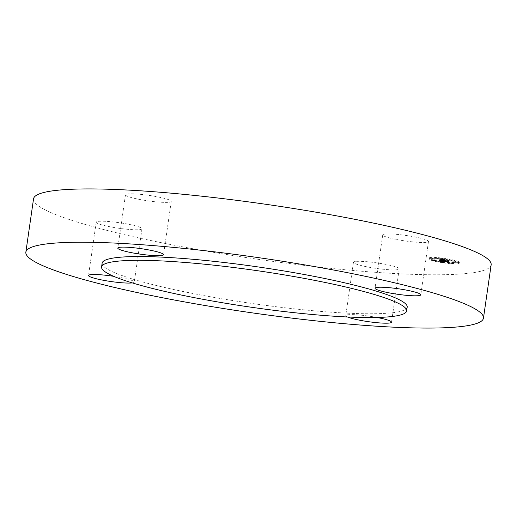 <?xml version="1.0" encoding="UTF-8"?>
<svg xmlns="http://www.w3.org/2000/svg" width="517" height="517" viewBox="0 0 517 517"><rect width="100%" height="100%" fill="white"/><g stroke="black" fill="none" stroke-linecap="round" stroke-linejoin="round"><path stroke-width="0.39" stroke-dasharray="2.58 1.94" d="M355.237 261.512A23.116 2.779 -171.8 0 0 353.447 262.3A23.116 2.779 -171.8 0 0 371.6 267.67A23.116 2.779 -171.8 0 0 397.418 269.68A23.116 2.779 -171.8 0 0 399.208 268.892A23.116 2.779 -171.8 0 0 381.055 263.521A23.116 2.779 -171.8 0 0 355.237 261.512M376.983 317.47A23.116 2.779 -171.8 0 0 347.56 314.814A23.116 2.779 -171.8 0 0 345.763 315.603A23.116 2.779 -171.8 0 0 347.547 316.992M33.534 198.877A231.17 27.769 -171.8 0 0 173.499 245.09A231.17 27.769 -171.8 0 0 491.15 264.82M102.12 263.172A154.118 18.515 -171.8 0 0 195.432 293.979A154.118 18.515 -171.8 0 0 407.196 307.137M132.281 282.896A23.116 2.779 -171.8 0 0 134.278 282.082A23.116 2.779 -171.8 0 0 120.287 277.461A23.116 2.779 -171.8 0 0 113.721 276.324M127.964 224.158A23.116 2.779 -171.8 0 0 96.201 222.187A23.116 2.779 -171.8 0 0 110.199 226.808A23.116 2.779 -171.8 0 0 141.962 228.779A23.116 2.779 -171.8 0 0 127.964 224.158M169.44 202.186A23.116 2.779 -171.8 0 0 171.237 201.397A23.116 2.779 -171.8 0 0 153.077 196.027A23.116 2.779 -171.8 0 0 127.266 194.017A23.116 2.779 -171.8 0 0 125.469 194.806A23.116 2.779 -171.8 0 0 143.629 200.176A23.116 2.779 -171.8 0 0 169.44 202.186M396.713 239.539A23.116 2.779 -171.8 0 0 428.483 241.51A23.116 2.779 -171.8 0 0 414.485 236.889A23.116 2.779 -171.8 0 0 382.722 234.918A23.116 2.779 -171.8 0 0 396.713 239.539M442.533 261.809A15.258 1.835 -171.8 0 0 459.342 262.39A15.258 1.835 -171.8 0 0 445.951 258.616A15.258 1.835 -171.8 0 0 429.142 258.035A15.258 1.835 -171.8 0 0 442.533 261.809M442.895 261.473A12.02 1.441 -171.8 0 0 456.143 261.925A12.02 1.441 -171.8 0 0 445.589 258.952A12.02 1.441 -171.8 0 0 432.341 258.494A12.02 1.441 -171.8 0 0 442.895 261.473M439.851 259.521L441.848 259.721L440.71 259.256L448.459 260.549L448.795 260.232L440.911 259.114L442.636 259.101L440.71 258.687L439.754 259.515L439.721 260.432L441.395 260.6L439.153 260.387L441.718 260.626L440.452 260.038L444.387 260.904L443.599 260.458L447.657 261.195L448.026 260.852L439.683 259.573L438.907 260.303L441.001 260.49L439.98 259.896L443.05 260.374L440.29 259.993L440.523 261.298L440.322 260.949L447.528 262.106L447.896 261.764L439.553 260.484L438.778 261.208L440.865 261.402L439.844 260.801L442.914 261.279L440.161 260.904L440.523 261.298M440.251 259.631L442.1 259.793L440.045 259.586L440.122 260.536L442.009 260.723L440.122 260.536M441.156 260.484L441.195 259.392L448.905 260.717L449.286 260.361L448.769 260.652L440.949 259.424L441.337 259.592L441.156 260.49L448.775 261.628L448.995 261.227L448.64 261.563L441.156 260.49M444.652 261.007L441.738 260.529L444.652 261.007L444.517 261.912L441.608 261.44L444.517 261.912M444.084 260.607L448.187 261.389L448.62 260.982L448.052 261.324L443.773 260.697L443.954 261.512L448.058 262.3L448.491 261.893L447.922 262.229L443.954 261.512M430.726 258.216L431.74 258.254L430.726 258.216M442.61 261.738L443.631 261.77L442.61 261.738M433.576 259.838L434.59 259.877L433.576 259.838M457.551 262.397L458.573 262.436L457.551 262.397M452.543 262.798L453.564 262.83L452.543 262.798M445.874 258.687L444.853 258.649L445.874 258.687M435.941 257.628L434.92 257.589L435.941 257.628M454.908 260.581L453.894 260.549L454.908 260.581M444.245 261.169L444.374 260.264M443.618 261.214L443.748 260.322M440.193 261.033L440.335 260.109L440.193 261.033M440.154 261.091L440.29 260.174L440.154 261.091M440.161 261.124L440.284 260.2L440.161 261.124M439.67 261.001L439.812 260.07L439.67 261.001M439.825 260.148L439.67 261.02M440.426 259.799L440.297 260.71M439.683 259.573L439.553 260.484M443.198 260.232L443.063 261.143M443.243 260.219L443.108 261.124M443.302 260.206L443.172 261.111M443.373 260.193L443.243 261.104M443.463 260.187L443.327 261.098M443.56 260.187L443.431 261.098M443.676 260.193L443.547 261.098M443.806 260.2L443.676 261.104M443.948 260.206L443.819 261.117M444.103 260.225L443.974 261.13M444.174 260.251L444.045 261.163M444.09 260.251L443.954 261.163M444.013 260.251L443.883 261.163M443.948 260.258L443.812 261.163M443.89 260.258L443.76 261.169M443.838 260.264L443.709 261.175M443.806 260.277L443.67 261.182M443.773 260.284L443.644 261.195M444.058 260.368L443.922 261.279M444.071 260.355L443.941 261.266M444.097 260.342L443.967 261.253M444.135 260.335L444 261.247M444.174 260.329L444.045 261.24M444.226 260.322L444.097 261.234M444.284 260.322L444.148 261.227M444.349 260.316L444.219 261.227M444.42 260.322L444.29 261.227M444.504 260.322L444.368 261.227M444.588 260.322L444.458 261.234M444.71 260.361L444.581 261.266M444.633 260.355L444.504 261.266M444.555 260.355L444.426 261.266M444.491 260.355L444.362 261.266M444.433 260.355L444.303 261.266M444.381 260.361L444.252 261.266M444.336 260.361L444.206 261.272M444.297 260.368L444.168 261.279M444.271 260.374L444.142 261.285M444.245 260.387L444.116 261.292M444.232 260.394L444.103 261.305M447.05 260.833L446.921 261.744M448.026 260.852L447.896 261.764M447.657 261.195L447.528 262.106M446.901 260.975L446.772 261.886M443.599 260.458L443.47 261.369M443.424 260.62L443.295 261.524M444.387 260.904L444.258 261.815M441.641 260.478L441.512 261.389M442.869 260.536L442.739 261.447M442.985 260.432L442.849 261.344M440.452 260.038L440.322 260.949M440.419 260.051L440.29 260.962M440.238 260.988L440.374 260.083L440.264 260.975M440.355 260.096L440.219 261.007M440.31 260.141L440.18 261.046M440.297 260.154L440.167 261.066M440.297 260.225L440.161 261.137M440.316 260.251L440.18 261.156M440.348 260.271L440.219 261.182M440.4 260.297L440.271 261.208M440.465 260.329L440.335 261.234M440.788 259.476L440.419 261.266M440.529 260.361L440.4 261.266M440.419 260.329L440.29 261.24M440.329 260.303L440.2 261.208M440.258 260.271L440.122 261.182M440.193 260.245L440.064 261.156M440.154 260.219L440.025 261.124M440.129 260.187L439.999 261.098M440.148 260.103L440.012 261.007M440.213 260.045L440.083 260.956M440.238 260.032L440.109 260.936M440.29 259.993L440.161 260.904M442.998 260.413L442.869 261.324M443.05 260.374L442.914 261.279M439.98 259.896L439.844 260.801M439.954 259.922L439.825 260.833M439.889 259.993L439.76 260.898M439.844 260.032L439.708 260.936M439.825 260.051L439.689 260.956M439.844 260.167L439.708 261.079M439.87 260.187L439.741 261.098M439.902 260.206L439.773 261.111M439.941 260.219L439.812 261.13M439.993 260.238L439.857 261.15M440.051 260.258L439.922 261.169M440.129 260.284L439.993 261.188M440.213 260.31L440.083 261.214M440.31 260.335L440.18 261.24M440.426 260.361L440.297 261.272M440.549 260.394L440.419 261.298M440.684 260.426L440.555 261.331M440.833 260.458L440.704 261.363M441.001 260.49L440.865 261.402M440.355 260.426L440.219 261.331M440.245 260.413L440.116 261.324M440.141 260.4L440.012 261.311M440.051 260.394L439.922 261.298M439.889 260.374L439.76 261.285M439.754 260.368L439.624 261.272M439.599 260.355L439.469 261.259M439.515 260.348L439.385 261.253M439.431 260.335L439.295 261.247M439.334 260.329L439.204 261.24M438.907 260.303L438.778 261.208M440.665 259.424L440.536 260.335L448.323 261.46L448.666 261.143L440.775 260.025L442.507 260.012L440.581 259.592L439.618 260.419L439.592 261.356L441.259 261.512L439.592 261.356M440.71 258.687L440.581 259.592M439.754 259.515L439.618 260.419M440.923 258.733L440.788 259.644M441.124 258.778L440.995 259.689M441.331 258.823L441.195 259.728M441.524 258.868L441.395 259.773M441.725 258.907L441.589 259.818M441.912 258.946L441.783 259.857M442.1 258.985L441.97 259.896M442.287 259.023L442.158 259.935M442.468 259.062L442.339 259.967M442.636 259.101L442.507 260.012M442.474 259.082L442.345 259.986M442.326 259.056L442.19 259.967M442.184 259.043L442.048 259.948M442.048 259.023L441.919 259.928M441.919 259.011L441.789 259.915M441.802 258.998L441.673 259.902M441.699 258.985L441.563 259.896M441.596 258.978L441.466 259.883M441.505 258.972L441.376 259.877M441.428 258.965L441.292 259.877M441.35 258.965L441.221 259.87M441.279 258.965L441.15 259.877M441.221 258.965L441.085 259.877M441.163 258.972L441.033 259.883M441.111 258.978L440.982 259.889M441.066 258.985L440.936 259.896M441.027 258.998L440.898 259.909M440.995 259.011L440.859 259.922M440.962 259.023L440.833 259.935M440.943 259.043L440.814 259.954L440.93 259.056M441.24 259.159L441.104 260.07M441.163 260.012L441.298 259.101L441.143 260.025M441.318 259.088L441.188 259.999M441.35 259.075L441.221 259.986M441.382 259.069L441.253 259.973M441.428 259.062L441.292 259.967M441.473 259.056L441.337 259.961M441.518 259.049L441.389 259.961M441.576 259.049L441.447 259.954M441.634 259.049L441.505 259.954M441.77 259.049L441.641 259.961M441.854 259.056L441.725 259.967M441.945 259.062L441.809 259.973M442.151 259.088L442.016 259.993M442.261 259.101L442.132 260.006M442.39 259.114L442.255 260.025M442.52 259.133L442.39 260.038M442.662 259.153L442.533 260.057M442.662 260.103L442.798 259.191L442.681 260.083M442.662 259.172L442.533 260.083M442.539 259.153L442.41 260.064M442.423 259.14L442.293 260.051M442.313 259.127L442.184 260.038M442.216 259.114L442.087 260.025M441.886 259.082L441.757 259.993M441.764 259.082L441.634 259.986M441.66 259.082L441.531 259.993M441.621 259.088L441.486 259.993M441.583 259.095L441.447 259.999M441.544 259.101L441.415 260.006M441.512 259.107L441.382 260.019M441.486 259.114L441.356 260.025M441.466 259.127L441.337 260.038L441.447 259.14M441.402 259.191L441.272 260.103M447.929 260.213L447.793 261.117M448.795 260.232L448.666 261.143M448.459 260.549L448.323 261.46M447.832 260.355L447.696 261.266M440.71 259.256L440.581 260.167M440.691 259.269L440.555 260.18L440.671 259.282M440.652 259.295L440.516 260.2L440.633 259.301M440.62 259.314L440.49 260.225M440.6 259.366L440.471 260.271L440.607 259.379M440.62 259.392L440.49 260.303M440.639 259.411L440.51 260.316M440.697 259.444L440.568 260.348M440.736 259.456L440.607 260.368M440.839 259.495L440.71 260.4M440.904 259.508L440.775 260.419M440.975 259.528L440.846 260.439M441.059 259.547L440.93 260.458M441.156 259.573L441.02 260.478M441.253 259.592L441.124 260.503M441.369 259.618L441.234 260.529M441.486 259.644L441.356 260.549M441.621 259.67L441.486 260.574M441.757 259.696L441.628 260.6M441.848 259.721L441.718 260.626M441.718 259.708L441.589 260.613M441.596 259.689L441.466 260.6M441.473 259.676L441.344 260.587M441.356 259.663L441.227 260.574M441.247 259.65L441.117 260.562M441.137 259.644L441.007 260.549M441.033 259.631L440.762 261.434M440.936 259.618L440.678 261.447M440.839 259.612L440.71 260.516M440.749 259.605L440.471 261.428M441.738 260.529L441.608 261.44M441.815 260.562L441.686 261.473M444.568 260.975L444.439 261.88M440.045 259.586L439.915 260.497M440.116 259.618L439.986 260.529M440.167 259.599L440.038 260.503M440.31 259.605L440.18 260.516M440.471 259.618L440.335 260.529M440.646 259.637L440.51 260.542M440.833 259.657L440.704 260.562M441.04 259.676L440.911 260.581M441.266 259.696L441.137 260.607M441.505 259.721L441.376 260.633M441.764 259.754L441.634 260.658M442.1 259.793L441.97 260.697M442.138 259.818L442.009 260.723M441.867 259.786L441.738 260.697M441.615 259.76L441.486 260.671M441.376 259.734L441.24 260.646M441.15 259.708L441.014 260.62M440.936 259.689L440.807 260.6M440.743 259.67L440.613 260.581M440.562 259.657L440.432 260.562M440.4 259.644L440.271 260.549M439.153 260.387L439.023 261.292M439.25 260.413L439.12 261.324M439.372 260.4L439.243 261.305M439.592 260.413L439.463 261.318M439.812 260.426L439.683 261.337M440.032 260.445L439.902 261.35M440.245 260.458L440.116 261.369M440.465 260.478L440.329 261.389M440.678 260.503L440.549 261.408M441.104 260.549L440.975 261.46M441.318 260.574L441.188 261.486M441.395 260.6L441.259 261.512M441.201 260.581L441.072 261.492M441.007 260.562L440.878 261.466M440.387 260.497L440.258 261.408M440.174 260.478L440.038 261.389M439.948 260.465L439.818 261.369M439.489 260.432L439.36 261.337M440.82 260.335L440.949 259.437L440.82 260.335M440.852 260.284L440.982 259.372L440.82 260.322M441.027 260.316L441.175 259.398L441.027 260.316M441.001 260.355L441.137 259.431L441.001 260.355M441.007 260.387L441.13 259.463L441.007 260.387M441.337 259.592L441.208 260.503M441.188 259.56L441.059 260.465M441.111 259.534L440.975 260.445M441.046 259.515L440.917 260.426M441.001 259.495L440.872 260.406M440.82 260.368L440.956 259.456L440.839 260.387M441.033 259.34L440.898 260.245M447.864 260.406L447.735 261.311M448.769 260.652L448.64 261.563M449.124 260.322L448.995 261.227M449.286 260.361L449.157 261.272M448.905 260.717L448.775 261.628M447.793 260.419L447.657 261.324M441.195 259.392L441.066 260.297M441.15 259.418L441.014 260.322M441.156 259.495L441.027 260.406M441.182 259.515L441.046 260.426M441.208 259.534L441.079 260.439M441.247 259.553L441.117 260.458M443.773 260.697L443.644 261.608M443.929 260.749L443.799 261.654M443.929 260.562L443.793 261.466M446.985 261.04L446.856 261.945M448.052 261.324L447.922 262.229M448.465 260.936L448.329 261.848M448.62 260.982L448.491 261.893M448.187 261.389L448.058 262.3M446.888 261.04L446.759 261.951M442.403 262.72A15.258 1.835 8.2 0 1 429.007 258.946A15.258 1.835 8.2 0 1 445.816 259.521A15.258 1.835 8.2 0 1 459.212 263.295A15.258 1.835 8.2 0 1 442.403 262.72M445.454 259.864A12.02 1.441 8.2 0 1 456.007 262.836A12.02 1.441 8.2 0 1 442.765 262.377A12.02 1.441 8.2 0 1 432.212 259.405A12.02 1.441 8.2 0 1 445.454 259.864M430.797 258.933L429.782 258.894L430.797 258.933M442.688 262.449L441.667 262.416L442.688 262.449M433.647 260.555L432.632 260.516L433.647 260.555M457.629 263.114L456.608 263.082L457.629 263.114M452.621 263.515L451.599 263.476L452.621 263.515M445.531 259.786L446.552 259.825L445.531 259.786M435.598 258.726L436.619 258.765L435.598 258.726M454.572 261.686L455.593 261.718L454.572 261.686M440.167 260.083L440.038 260.988M440.193 260.064L440.057 260.975M440.264 260.012L440.135 260.923M440.859 260.478L440.73 261.389M440.723 260.465L440.594 261.369M440.594 260.452L440.458 261.356M440.471 260.439L440.335 261.344M439.237 260.322L439.107 261.234M439.133 260.316L439.004 261.227M439.023 260.31L438.894 261.214M353.447 262.3L345.763 315.603M399.208 268.892L391.531 322.194M96.201 222.187L88.517 275.49M141.962 228.779L134.278 282.082M171.237 201.397L163.553 254.7M125.469 194.806L117.792 248.108M428.483 241.51L420.799 294.813M382.722 234.918L375.038 288.221M429.007 258.946L429.142 258.035M459.212 263.295L459.342 262.39M456.007 262.836L456.143 261.925M432.212 259.405L432.341 258.494M431.611 259.159L431.74 258.254M429.782 258.894L429.911 257.989M443.502 262.681L443.631 261.77M441.667 262.416L441.802 261.505M434.461 260.781L434.59 259.877M432.632 260.516L432.761 259.612M458.443 263.34L458.573 262.436M456.608 263.082L456.744 262.171M453.435 263.741L453.564 262.83M451.599 263.476L451.735 262.571M444.723 259.56L444.853 258.649M446.552 259.825L446.682 258.914M434.791 258.5L434.92 257.589M436.619 258.765L436.749 257.854M453.758 261.46L453.894 260.549M455.593 261.718L455.723 260.814"/><path stroke-width="0.78" d="M347.547 316.992A23.116 2.779 -171.8 0 0 368.634 321.703A23.116 2.779 -171.8 0 0 389.734 322.983A23.116 2.779 -171.8 0 0 391.531 322.194A23.116 2.779 -171.8 0 0 376.983 317.47M343.501 271.91A231.17 27.769 -171.8 0 0 25.85 252.18A231.17 27.769 -171.8 0 0 165.815 298.393A231.17 27.769 -171.8 0 0 483.466 318.123A231.17 27.769 -171.8 0 0 343.501 271.91M483.466 318.123L491.15 264.82A231.17 27.769 -171.8 0 0 351.185 218.607A231.17 27.769 -171.8 0 0 33.534 198.877L25.85 252.18M194.883 297.766A154.118 18.515 -171.8 0 0 406.653 310.917A154.118 18.515 -171.8 0 0 313.341 280.111A154.118 18.515 -171.8 0 0 101.571 266.959A154.118 18.515 -171.8 0 0 194.883 297.766M406.653 310.917L407.196 307.137A154.118 18.515 -171.8 0 0 313.89 276.324A154.118 18.515 -171.8 0 0 102.12 263.172L101.571 266.959M389.036 292.842A23.116 2.779 -171.8 0 0 420.799 294.813A23.116 2.779 -171.8 0 0 406.801 290.192A23.116 2.779 -171.8 0 0 375.038 288.221A23.116 2.779 -171.8 0 0 389.036 292.842M161.763 255.488A23.116 2.779 -171.8 0 0 163.553 254.7A23.116 2.779 -171.8 0 0 145.4 249.33A23.116 2.779 -171.8 0 0 119.582 247.32A23.116 2.779 -171.8 0 0 117.792 248.108A23.116 2.779 -171.8 0 0 135.945 253.479A23.116 2.779 -171.8 0 0 161.763 255.488M113.721 276.324A23.116 2.779 -171.8 0 0 88.517 275.49A23.116 2.779 -171.8 0 0 102.515 280.111A23.116 2.779 -171.8 0 0 132.281 282.896"/></g></svg>
